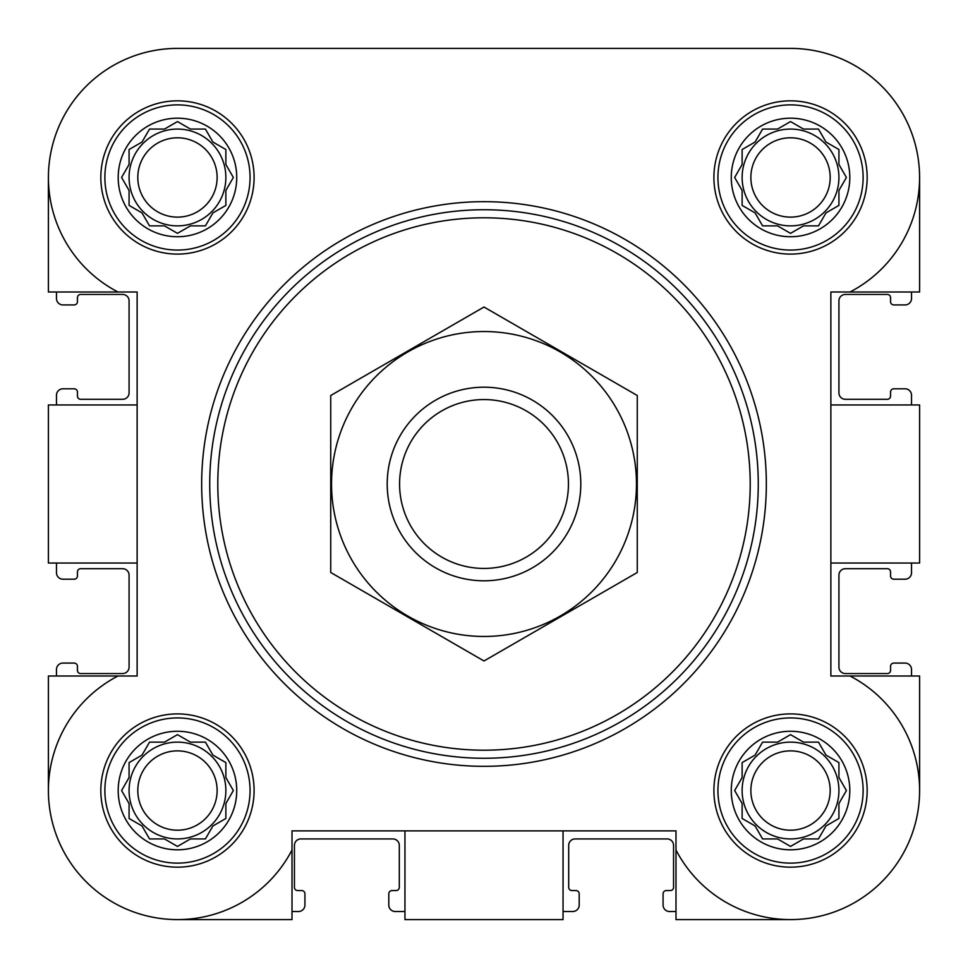 <?xml version="1.0" encoding="UTF-8"?>
<svg xmlns="http://www.w3.org/2000/svg" width="968" height="968" viewBox="0 0 968 968"><rect width="100%" height="100%" fill="white"/><g stroke="black" fill="none" stroke-linecap="round" stroke-linejoin="round"><path stroke-width="1.45" d="M104.871 177.471A72.6 72.6 0 0 1 213.771 114.599A72.6 72.6 0 0 1 213.771 240.342A72.6 72.6 0 0 1 104.871 177.471M236.737 177.471A59.266 59.266 0 0 0 177.471 118.193A59.266 59.266 0 0 0 118.193 177.471A59.266 59.266 0 0 0 177.471 236.737A59.266 59.266 0 0 0 236.737 177.471M104.871 790.529A72.6 72.6 0 0 1 213.771 727.658A72.6 72.6 0 0 1 213.771 853.401A72.6 72.6 0 0 1 104.871 790.529M236.737 790.529A59.266 59.266 0 0 0 177.471 731.264A59.266 59.266 0 0 0 118.193 790.529A59.266 59.266 0 0 0 177.471 849.807A59.266 59.266 0 0 0 236.737 790.529M717.929 790.529A72.6 72.6 0 0 1 826.829 727.658A72.6 72.6 0 0 1 826.829 853.401A72.6 72.6 0 0 1 717.929 790.529M849.807 790.529A59.266 59.266 0 0 0 790.529 731.264A59.266 59.266 0 0 0 731.264 790.529A59.266 59.266 0 0 0 790.529 849.807A59.266 59.266 0 0 0 849.807 790.529M717.929 177.471A72.6 72.6 0 0 1 826.829 114.599A72.6 72.6 0 0 1 826.829 240.342A72.6 72.6 0 0 1 717.929 177.471M849.807 177.471A59.266 59.266 0 0 0 790.529 118.193A59.266 59.266 0 0 0 731.264 177.471A59.266 59.266 0 0 0 790.529 236.737A59.266 59.266 0 0 0 849.807 177.471M919.6 177.471L919.6 292.009L850.013 292.009A129.071 129.071 0 0 0 790.529 48.4L686.929 48.4M474.671 48.4L419.471 48.4M290.4 48.4L177.471 48.4A129.071 129.071 0 0 0 117.987 292.009L48.4 292.009L48.4 177.471M790.529 919.6L675.991 919.6L675.991 850.013A129.071 129.071 0 0 0 881.8 881.8A129.071 129.071 0 0 0 850.013 675.991L830.871 675.991L830.871 292.009L850.013 292.009M563.049 830.871L563.049 919.6L404.951 919.6L404.951 830.871M830.871 404.951L919.6 404.951L919.6 563.049L830.871 563.049M675.991 850.013L675.991 830.871L292.009 830.871L292.009 850.013A129.071 129.071 0 0 1 86.2 881.8A129.071 129.071 0 0 1 117.987 675.991L48.4 675.991L48.4 790.529M117.987 292.009L137.129 292.009L137.129 675.991L117.987 675.991M790.529 48.4L177.471 48.4M100.829 177.471A76.629 76.629 0 0 1 215.779 111.102A76.629 76.629 0 0 1 215.779 243.827A76.629 76.629 0 0 1 100.829 177.471M100.829 790.529A76.629 76.629 0 0 1 215.779 724.173A76.629 76.629 0 0 1 215.779 856.898A76.629 76.629 0 0 1 100.829 790.529M713.9 790.529A76.629 76.629 0 0 1 828.85 724.173A76.629 76.629 0 0 1 828.85 856.898A76.629 76.629 0 0 1 713.9 790.529M713.9 177.471A76.629 76.629 0 0 1 828.85 111.102A76.629 76.629 0 0 1 828.85 243.827A76.629 76.629 0 0 1 713.9 177.471M292.009 850.013L292.009 919.6L177.471 919.6M850.013 675.991L919.6 675.991L919.6 790.529M137.129 404.951L48.4 404.951L48.4 563.049L137.129 563.049M56.471 292.009L56.471 298.471A6.449 6.449 0 0 0 62.92 304.92L74.209 304.92A3.231 3.231 0 0 0 77.44 301.689L77.44 297.66A3.231 3.231 0 0 1 80.671 294.429L122.609 294.429A6.449 6.449 0 0 1 129.071 300.891L129.071 392.851A6.449 6.449 0 0 1 122.609 399.3L80.671 399.3A3.231 3.231 0 0 1 77.44 396.069L77.44 392.04A3.231 3.231 0 0 0 74.209 388.809L62.92 388.809A6.449 6.449 0 0 0 56.471 395.271L56.471 404.951M56.471 563.049L56.471 572.729A6.449 6.449 0 0 0 62.92 579.191L74.209 579.191A3.231 3.231 0 0 0 77.44 575.96L77.44 571.931A3.231 3.231 0 0 1 80.671 568.7L122.609 568.7A6.449 6.449 0 0 1 129.071 575.149L129.071 667.109A6.449 6.449 0 0 1 122.609 673.571L80.671 673.571A3.231 3.231 0 0 1 77.44 670.34L77.44 666.311A3.231 3.231 0 0 0 74.209 663.08L62.92 663.08A6.449 6.449 0 0 0 56.471 669.529L56.471 675.991M911.529 675.991L911.529 669.529A6.449 6.449 0 0 0 905.08 663.08L893.791 663.08A3.231 3.231 0 0 0 890.56 666.311L890.56 670.34A3.231 3.231 0 0 1 887.329 673.571L845.391 673.571A6.449 6.449 0 0 1 838.929 667.109L838.929 575.149A6.449 6.449 0 0 1 845.391 568.7L887.329 568.7A3.231 3.231 0 0 1 890.56 571.931L890.56 575.96A3.231 3.231 0 0 0 893.791 579.191L905.08 579.191A6.449 6.449 0 0 0 911.529 572.729L911.529 563.049M911.529 404.951L911.529 395.271A6.449 6.449 0 0 0 905.08 388.809L893.791 388.809A3.231 3.231 0 0 0 890.56 392.04L890.56 396.069A3.231 3.231 0 0 1 887.329 399.3L845.391 399.3A6.449 6.449 0 0 1 838.929 392.851L838.929 300.891A6.449 6.449 0 0 1 845.391 294.429L887.329 294.429A3.231 3.231 0 0 1 890.56 297.66L890.56 301.689A3.231 3.231 0 0 0 893.791 304.92L905.08 304.92A6.449 6.449 0 0 0 911.529 298.471L911.529 292.009M292.009 911.529L298.471 911.529A6.449 6.449 0 0 0 304.92 905.08L304.92 893.791A3.231 3.231 0 0 0 301.689 890.56L297.66 890.56A3.231 3.231 0 0 1 294.429 887.329L294.429 845.391A6.449 6.449 0 0 1 300.891 838.929L392.851 838.929A6.449 6.449 0 0 1 399.3 845.391L399.3 887.329A3.231 3.231 0 0 1 396.069 890.56L392.04 890.56A3.231 3.231 0 0 0 388.809 893.791L388.809 905.08A6.449 6.449 0 0 0 395.271 911.529L404.951 911.529M563.049 911.529L572.729 911.529A6.449 6.449 0 0 0 579.191 905.08L579.191 893.791A3.231 3.231 0 0 0 575.96 890.56L571.931 890.56A3.231 3.231 0 0 1 568.7 887.329L568.7 845.391A6.449 6.449 0 0 1 575.149 838.929L667.109 838.929A6.449 6.449 0 0 1 673.571 845.391L673.571 887.329A3.231 3.231 0 0 1 670.34 890.56L666.311 890.56A3.231 3.231 0 0 0 663.08 893.791L663.08 905.08A6.449 6.449 0 0 0 669.529 911.529L675.991 911.529M777.57 129.071L762.59 129.071L755.1 142.03L742.129 149.52L742.129 164.499L734.651 177.471L742.129 190.43L742.129 205.41L755.1 212.899L762.59 225.871L777.57 225.871L790.529 233.348L803.5 225.871L818.48 225.871L825.97 212.899L838.929 205.41L838.929 190.43L846.419 177.471L838.929 164.499L838.929 149.52L825.97 142.03L818.48 129.071L803.5 129.071L790.529 121.581L777.57 129.071L762.59 129.071M777.57 742.129L762.59 742.129L755.1 755.1L742.129 762.59L742.129 777.57L734.651 790.529L742.129 803.5L742.129 818.48L755.1 825.97L762.59 838.929L777.57 838.929L790.529 846.419L803.5 838.929L818.48 838.929L825.97 825.97L838.929 818.48L838.929 803.5L846.419 790.529L838.929 777.57L838.929 762.59L825.97 755.1L818.48 742.129L803.5 742.129L790.529 734.651L777.57 742.129L762.59 742.129M164.499 742.129L149.52 742.129L142.03 755.1L129.071 762.59L129.071 777.57L121.581 790.529L129.071 803.5L129.071 818.48L142.03 825.97L149.52 838.929L164.499 838.929L177.471 846.419L190.43 838.929L205.41 838.929L212.899 825.97L225.871 818.48L225.871 803.5L233.348 790.529L225.871 777.57L225.871 762.59L212.899 755.1L205.41 742.129L190.43 742.129L177.471 734.651L164.499 742.129L149.52 742.129M164.499 129.071L149.52 129.071L142.03 142.03L129.071 149.52L129.071 164.499L121.581 177.471L129.071 190.43L129.071 205.41L142.03 212.899L149.52 225.871L164.499 225.871L177.471 233.348L190.43 225.871L205.41 225.871L212.899 212.899L225.871 205.41L225.871 190.43L233.348 177.471L225.871 164.499L225.871 149.52L212.899 142.03L205.41 129.071L190.43 129.071L177.471 121.581L164.499 129.071L149.52 129.071M735.97 175.172L734.651 177.471L735.97 179.758M742.129 190.43L742.129 205.41M788.242 232.03L790.529 233.348L792.828 232.03M803.5 225.871L818.48 225.871M845.1 179.758L846.419 177.471L845.1 175.172M838.929 164.499L838.929 149.52M792.828 122.9L790.529 121.581L788.242 122.9M838.929 177.471A48.4 48.4 0 0 0 790.529 129.071A48.4 48.4 0 0 0 742.129 177.471A48.4 48.4 0 0 0 790.529 225.871A48.4 48.4 0 0 0 838.929 177.471M750.865 177.471A39.664 39.664 0 0 1 810.361 143.119A39.664 39.664 0 0 1 810.361 211.811A39.664 39.664 0 0 1 750.865 177.471M122.9 175.172L121.581 177.471L122.9 179.758M129.071 190.43L129.071 205.41M175.172 232.03L177.471 233.348L179.758 232.03M190.43 225.871L205.41 225.871M232.03 179.758L233.348 177.471L232.03 175.172M225.871 164.499L225.871 149.52M206.741 131.358L205.41 129.071M179.758 122.9L177.471 121.581L175.172 122.9M225.871 177.471A48.4 48.4 0 0 0 177.471 129.071A48.4 48.4 0 0 0 129.071 177.471A48.4 48.4 0 0 0 177.471 225.871A48.4 48.4 0 0 0 225.871 177.471M122.9 788.242L121.581 790.529L122.9 792.828M129.071 803.5L129.071 818.48M175.172 845.1L177.471 846.419L179.758 845.1M190.43 838.929L205.41 838.929M232.03 792.828L233.348 790.529L232.03 788.242M225.871 777.57L225.871 762.59M206.741 744.428L205.41 742.129M179.758 735.97L177.471 734.651L175.172 735.97M225.871 790.529A48.4 48.4 0 0 0 177.471 742.129A48.4 48.4 0 0 0 129.071 790.529A48.4 48.4 0 0 0 177.471 838.929A48.4 48.4 0 0 0 225.871 790.529M735.97 788.242L734.651 790.529L735.97 792.828M742.129 803.5L742.129 818.48M788.242 845.1L790.529 846.419L792.828 845.1M803.5 838.929L818.48 838.929M845.1 792.828L846.419 790.529L845.1 788.242M838.929 777.57L838.929 762.59M792.828 735.97L790.529 734.651L788.242 735.97M838.929 790.529A48.4 48.4 0 0 0 790.529 742.129A48.4 48.4 0 0 0 742.129 790.529A48.4 48.4 0 0 0 790.529 838.929A48.4 48.4 0 0 0 838.929 790.529M137.807 177.471A39.664 39.664 0 0 1 197.303 143.119A39.664 39.664 0 0 1 197.303 211.811A39.664 39.664 0 0 1 137.807 177.471M137.807 790.529A39.664 39.664 0 0 1 197.303 756.19A39.664 39.664 0 0 1 197.303 824.881A39.664 39.664 0 0 1 137.807 790.529M750.865 790.529A39.664 39.664 0 0 1 810.361 756.19A39.664 39.664 0 0 1 810.361 824.881A39.664 39.664 0 0 1 750.865 790.529M217.8 484A266.2 266.2 0 0 1 617.1 253.459A266.2 266.2 0 0 1 617.1 714.541A266.2 266.2 0 0 1 217.8 484M209.729 484A274.271 274.271 0 0 1 621.129 246.477A274.271 274.271 0 0 1 621.129 721.523A274.271 274.271 0 0 1 209.729 484M201.671 484A282.329 282.329 0 0 1 625.171 239.495A282.329 282.329 0 0 1 625.171 728.505A282.329 282.329 0 0 1 201.671 484M399.578 484A84.422 84.422 0 0 1 526.217 410.88A84.422 84.422 0 0 1 526.217 557.12A84.422 84.422 0 0 1 399.578 484M387.2 484A96.8 96.8 0 0 1 532.4 400.171A96.8 96.8 0 0 1 532.4 567.829A96.8 96.8 0 0 1 387.2 484M484 331.54A152.46 152.46 0 0 1 616.035 560.23A152.46 152.46 0 0 1 351.965 560.23A152.46 152.46 0 0 1 484 331.54M637.271 572.487L637.271 395.513L484 307.025L330.729 395.513L330.729 572.487L484 660.975L637.271 572.487"/></g></svg>
